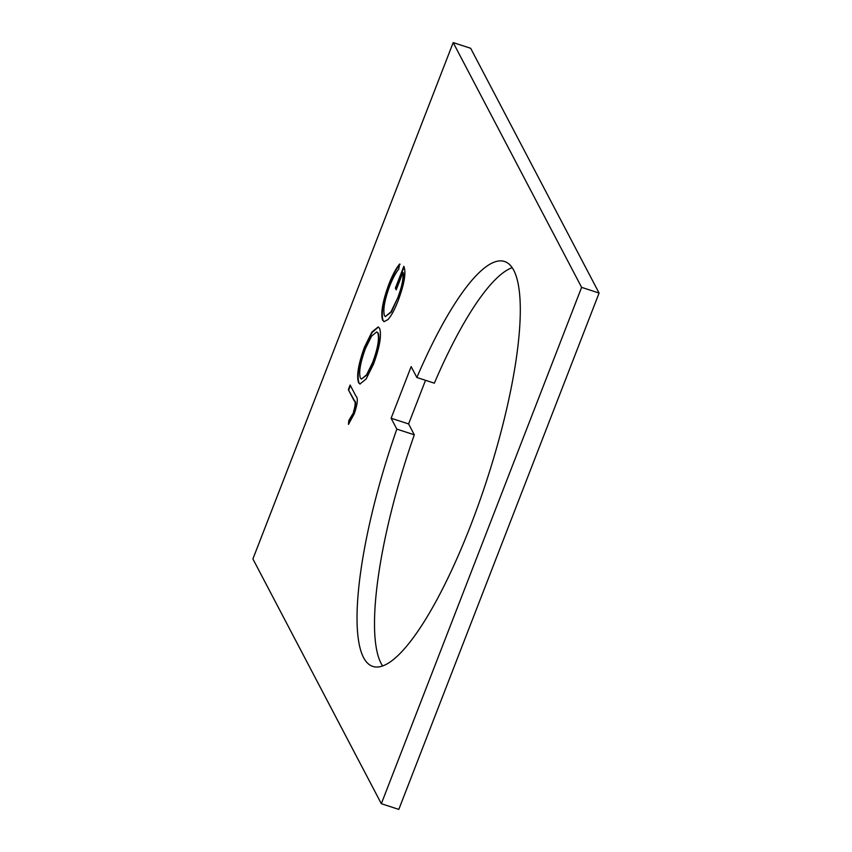 <?xml version="1.0" encoding="UTF-8"?>
<svg xmlns="http://www.w3.org/2000/svg" width="852" height="852" viewBox="0 0 852 852"><rect width="100%" height="100%" fill="white"/><g stroke="black" fill="none" stroke-linecap="round" stroke-linejoin="round"><path stroke-width="1.28" d="M391.121 418.247L411.154 366.616L416.862 377.489A212.904 50.79 108 0 1 504.544 261.489A212.904 50.79 108 0 1 513.767 270.318A212.904 50.79 108 0 1 479.133 502.659A212.904 50.79 108 0 1 372.793 666.413A212.904 50.79 108 0 1 363.559 657.584A212.904 50.79 108 0 1 396.83 429.12L391.121 418.247L408.598 423.934L414.306 434.808A212.904 50.79 -72 0 0 381.036 663.271A212.904 50.79 -72 0 0 382.623 665.913M416.862 377.489L434.339 383.176A212.904 50.79 -72 0 1 512.19 267.677M382.665 320.373C380.493 313.44 382.591 301.331 388.938 284.035C392.495 274.983 396.063 268.327 399.62 264.035L398.704 269.2C395.722 272.874 392.74 278.423 389.758 285.867C384.625 299.829 382.857 309.766 384.422 315.677L385.36 316.582L390.951 311.843L397.575 298.179C401.814 287.135 403.592 278.615 402.911 272.619L396.233 289.829L395.36 288.157L403.837 266.314C406.297 272.235 404.455 283.556 398.299 300.255C394.838 309.287 391.409 315.719 388.001 319.543L383.986 321.673L383.112 320.522C380.94 313.589 383.027 301.47 389.385 284.174L388.938 284.035M495.992 124.19L453.189 42.6L252.906 558.944L381.334 803.713L398.811 809.4L599.094 293.056L581.618 287.369L381.334 803.713M373.591 363.964L366.147 378.98L359.927 384.007L358.564 382.686C356.36 376.052 358.319 364.23 364.432 347.222L371.919 332.024L378.182 326.944L379.587 328.318C381.76 335.038 379.768 346.913 373.591 363.964M353.473 411.889C355.486 405.307 355.678 401.516 354.038 400.536L348.34 389.673L350.14 385.04L355.923 396.063C358.181 397.927 357.627 403.837 354.251 413.816L348.436 424.392L348.841 420.409L353.921 412.027C355.934 405.445 356.115 401.665 354.485 400.674L348.34 389.673M425.521 380.312L408.598 423.934M453.189 42.6L470.666 48.287L599.094 293.056M414.306 434.808L396.83 429.12M496.002 124.19L581.618 287.369M389.385 284.174C392.942 275.132 396.5 268.465 400.067 264.184M385.36 316.582L391.387 311.992L397.575 298.179M398.022 298.328C402.261 287.284 404.029 278.764 403.358 272.768L402.911 272.619M396.393 289.424L395.36 288.157M395.807 288.295L404.104 266.91M384.209 321.726L383.112 320.522M360.151 384.06L358.564 382.686M359.012 382.825C356.807 376.19 358.756 364.379 364.869 347.371L364.432 347.222M364.869 347.371L372.186 332.429L378.394 327.04M361.44 379.087L366.999 374.955L373.08 362.622C378.245 348.575 379.96 338.734 378.224 333.1L376.701 331.897L371.547 336.21L365.401 348.67C360.321 362.654 358.639 372.441 360.364 378.043L361.44 379.087L366.562 374.816L372.643 362.473C377.798 348.425 379.513 338.585 377.787 332.951L376.701 331.897M348.787 389.822L350.428 385.594M348.969 423.678L348.841 420.409M349.277 420.547L352.036 415.03M352.483 415.18L353.921 412.027"/></g></svg>

